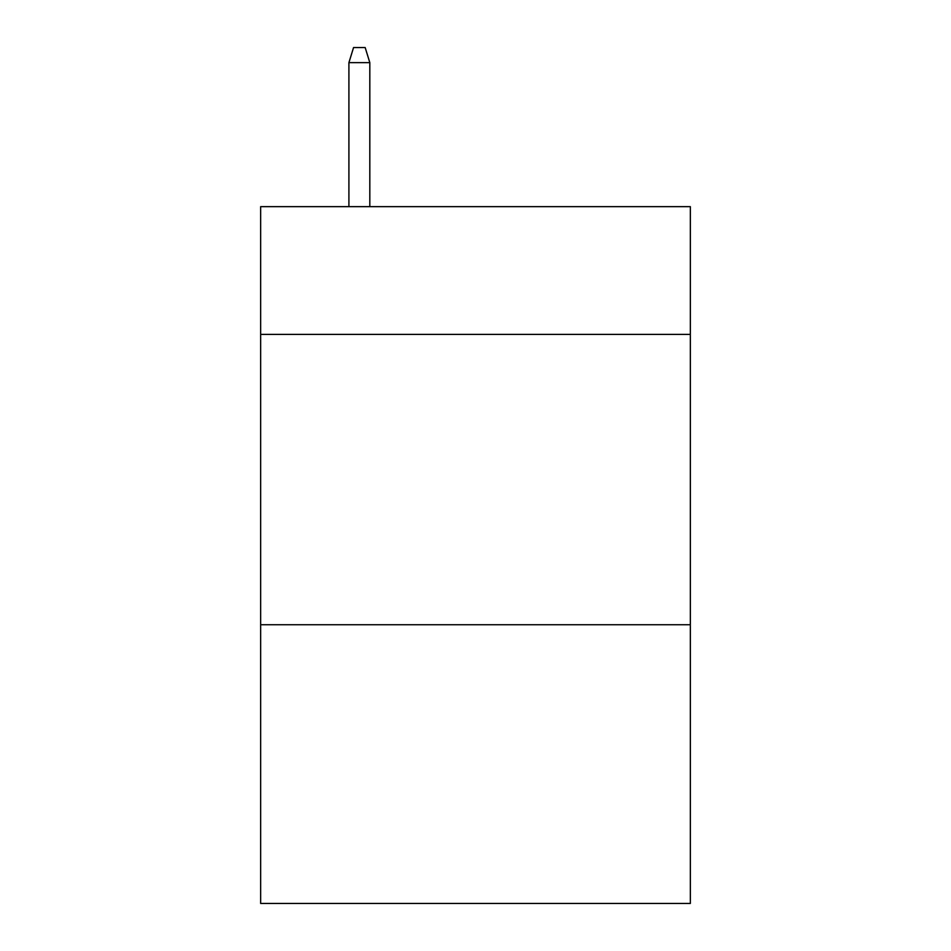 <?xml version="1.0" encoding="UTF-8"?>
<svg xmlns="http://www.w3.org/2000/svg" width="951" height="951" viewBox="0 0 951 951"><rect width="100%" height="100%" fill="white"/><g stroke="black" fill="none" stroke-linecap="round" stroke-linejoin="round"><path stroke-width="1.43" d="M690.343 334.395L690.343 206.652L260.657 206.652L260.657 334.395L690.343 334.395L690.343 903.45L260.657 903.45L260.657 334.395M690.343 624.736L260.657 624.736M369.82 206.652L369.82 62.647L348.91 62.647L348.91 206.652M348.91 62.647L353.558 47.55L365.172 47.55L369.82 62.647"/></g></svg>
